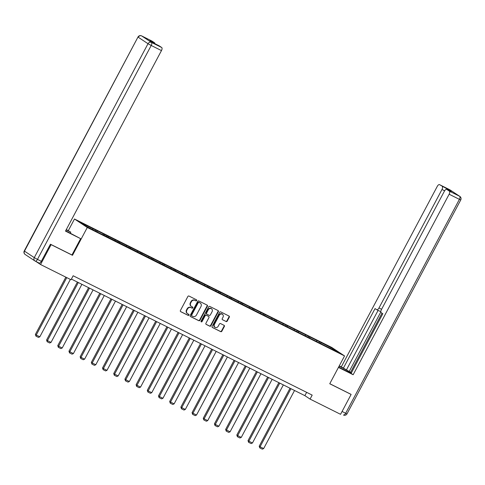 <?xml version="1.0" encoding="UTF-8"?>
<svg xmlns="http://www.w3.org/2000/svg" width="485" height="485" viewBox="0 0 485 485"><rect width="100%" height="100%" fill="white"/><g stroke="black" fill="none" stroke-linecap="round" stroke-linejoin="round"><path stroke-width="0.73" d="M196.674 300.579A0.618 0.552 123.5 0 0 196.473 299.791L188.992 296.05A0.885 0.788 123.5 0 0 187.871 296.481L180.402 310.533A0.885 0.788 123.5 0 0 180.693 311.661L188.174 315.402A0.618 0.552 123.5 0 0 188.756 314.304L187.786 313.825A2.831 2.516 123.5 0 1 187.549 313.686A2.831 2.516 123.5 0 1 186.858 310.2L187.483 309.03A2.831 2.516 123.5 0 1 191.066 307.66L192.03 308.139A0.618 0.552 123.5 0 0 192.612 307.047L191.648 306.562A2.831 2.516 123.5 0 1 191.411 306.429A2.831 2.516 123.5 0 1 190.72 302.943L191.345 301.773A2.831 2.516 123.5 0 1 194.921 300.397L195.891 300.882A0.618 0.552 123.5 0 0 196.674 300.579M191.411 306.429L191.066 306.199A2.831 2.516 123.5 0 1 190.375 302.713L190.999 301.543A2.831 2.516 123.5 0 1 194.576 300.166L195.546 300.651A0.618 0.552 123.5 0 0 196.298 299.7M180.481 311.503L187.828 315.171A0.618 0.552 123.5 0 0 188.58 314.219M187.549 313.686L187.204 313.455A2.831 2.516 123.5 0 1 186.513 309.97L187.137 308.799A2.831 2.516 123.5 0 1 190.72 307.429L191.684 307.908A0.618 0.552 123.5 0 0 192.436 306.963M226.095 321.543A0.885 0.788 123.5 0 0 227.216 321.112L229.314 317.172A0.885 0.788 123.5 0 0 229.023 316.038L220.711 311.891A0.885 0.788 123.5 0 0 219.596 312.322L212.127 326.369A0.885 0.788 123.5 0 0 212.412 327.502L220.723 331.649A0.885 0.788 123.5 0 0 221.839 331.225L224.373 326.46A0.885 0.788 123.5 0 0 224.082 325.332L220.529 323.556A0.885 0.788 123.5 0 0 219.408 323.98L218.153 326.344A2.37 2.104 123.5 0 1 214.388 324.465L219.305 315.214A2.37 2.104 123.5 0 1 223.07 317.093L222.251 318.639A0.885 0.788 123.5 0 0 222.542 319.767L225.749 321.312A0.885 0.788 123.5 0 0 226.871 320.888L228.968 316.941A0.885 0.788 123.5 0 0 228.89 315.971M329.751 383.756L351.128 394.432L340.561 414.311L310.067 399.088L312.182 395.111L73.15 275.765L71.034 279.742L40.546 264.519L51.113 244.64L72.495 255.31L87.294 227.477L344.55 355.929L329.751 383.756M207.41 306.241A0.885 0.788 123.5 0 0 207.125 305.107L198.814 300.955A0.885 0.788 123.5 0 0 197.692 301.385L190.223 315.438A0.885 0.788 123.5 0 0 190.514 316.572L198.826 320.718A0.885 0.788 123.5 0 0 199.941 320.288L207.41 306.241L207.065 306.011A0.885 0.788 123.5 0 0 206.986 305.041M209.762 306.423L218.074 310.576A0.885 0.788 123.5 0 1 218.365 311.703L210.89 325.756A0.885 0.788 123.5 0 1 209.775 326.187L206.216 324.41A0.885 0.788 123.5 0 1 205.925 323.277L208.956 317.578A0.885 0.788 123.5 0 0 208.665 316.444L206.307 315.268A0.885 0.788 123.5 0 0 205.191 315.699L202.033 321.628A0.618 0.552 123.5 0 1 201.051 321.137L208.647 306.853A0.885 0.788 123.5 0 1 209.762 306.423M87.294 227.477L74.49 219.002L331.746 347.448L344.55 355.929M319.245 342.677L319.694 341.84L91.562 227.932L80.631 222.682L85.887 226.162L102.22 234.522M319.694 341.84L333.153 348.763L338.409 352.249L327.478 346.993L102.39 234.4M316.59 341.349L316.65 340.525M309.703 337.912L309.763 337.087M305.398 335.765L305.459 334.941M298.511 332.328L298.572 331.497M294.207 330.176L294.268 329.351M287.32 326.738L287.381 325.914M283.016 324.586L283.076 323.762M276.129 321.149L276.189 320.324M271.824 319.003L271.885 318.178M264.937 315.559L264.998 314.735M260.633 313.413L260.694 312.589M253.746 309.976L253.807 309.151M249.442 307.823L249.502 306.999M242.555 304.386L242.615 303.561M238.25 302.24L238.311 301.409M231.363 298.796L231.424 297.972M227.059 296.65L227.119 295.826M220.172 293.213L220.232 292.388M215.867 291.061L215.928 290.236M208.98 287.623L209.041 286.799M204.676 285.471L204.737 284.646M197.789 282.034L197.85 281.209M193.485 279.887L193.545 279.063M186.598 276.45L186.658 275.619M182.293 274.298L182.354 273.473M175.406 270.86L175.467 270.036M171.102 268.708L171.163 267.884M164.215 265.271L164.276 264.446M159.911 263.125L159.971 262.3M153.024 259.681L153.084 258.857M148.719 257.535L148.78 256.71M141.832 254.098L141.893 253.273M137.528 251.945L137.588 251.121M130.641 248.508L130.701 247.683M126.336 246.362L126.397 245.531M119.449 242.918L119.51 242.094M115.145 240.772L115.206 239.948M108.258 237.335L108.319 236.51M103.954 235.183L104.014 234.358M97.067 231.745L97.127 230.921M92.762 229.599L92.823 228.768M50.646 244.331L51.113 244.64M35.981 261.494L40.546 264.519M351.128 394.432L350.661 394.123M68.33 230.593L74.49 219.002M71.392 279.075L304.877 395.651L310.067 399.088M332.51 349.303L333.153 348.763M320.894 343.501L320.955 342.677M306.635 392.347L304.877 395.651M95.418 230.921L95.866 230.084M106.609 236.51L107.058 235.674M117.8 242.1L118.249 241.257M128.992 247.683L129.44 246.847M140.183 253.273L140.632 252.436M151.375 258.863L151.823 258.02M162.566 264.452L163.015 263.61M173.757 270.036L174.206 269.199M184.949 275.625L185.397 274.789M196.14 281.215L196.589 280.372M207.331 286.799L207.78 285.962M218.523 292.388L218.971 291.552M229.714 297.978L230.163 297.135M240.906 303.561L241.354 302.725M252.097 309.151L252.546 308.314M263.288 314.741L263.737 313.898M274.48 320.33L274.928 319.488M285.671 325.914L286.12 325.077M296.862 331.504L297.311 330.661M308.054 337.093L308.502 336.25M72.495 255.31L71.962 254.958L80.625 238.662L65.487 231.109L161.469 50.592L151.211 45.469L37.466 259.384L41.34 261.318L50.434 244.222L71.956 254.964M190.302 316.408L198.474 320.488A0.885 0.788 123.5 0 0 199.596 320.058L207.065 306.011M199.008 302.44A0.618 0.552 123.5 0 0 198.226 302.737L191.666 315.068A0.618 0.552 123.5 0 0 191.872 315.862L192.891 316.372A2.831 2.516 123.5 0 0 196.473 315.001L200.954 306.568A2.831 2.516 123.5 0 0 200.263 303.083A2.831 2.516 123.5 0 0 200.026 302.949L198.662 302.21A0.618 0.552 123.5 0 0 197.88 302.507L198.226 302.737M191.769 315.796L191.52 315.632A0.618 0.552 123.5 0 1 191.32 314.844L197.88 302.507M200.263 303.083L199.917 302.852A2.831 2.516 123.5 0 0 199.681 302.719L200.026 302.949M198.662 302.21L199.681 302.719M206.004 324.247L209.429 325.956A0.885 0.788 123.5 0 0 210.545 325.526L218.014 311.479A0.885 0.788 123.5 0 0 217.941 310.503M208.465 316.311A0.885 0.788 123.5 0 0 208.32 316.22L205.961 315.038A0.885 0.788 123.5 0 0 204.846 315.468L201.687 321.403L202.033 321.628M201.051 321.749A0.618 0.552 123.5 0 0 201.687 321.403M212.103 311.667A2.37 2.104 123.5 0 0 208.332 309.788L206.604 313.043A0.885 0.788 123.5 0 0 206.889 314.177L209.247 315.353A0.885 0.788 123.5 0 0 210.369 314.923L212.103 311.667M211.527 308.751L211.181 308.521A2.37 2.104 123.5 0 0 207.986 309.557L208.332 309.788M206.749 314.08L206.543 313.947A0.885 0.788 123.5 0 1 206.252 312.813L207.986 309.557M222.33 319.609L225.749 321.312M222.494 314.177L222.148 313.953A2.37 2.104 123.5 0 0 218.959 314.983L219.305 315.214M214.964 327.375L214.619 327.151A2.37 2.104 123.5 0 1 214.043 324.235L218.959 314.983M212.2 327.339L220.378 331.425A0.885 0.788 123.5 0 0 221.493 330.994L224.028 326.235A0.885 0.788 123.5 0 0 223.949 325.259M65.845 277.153L35.381 334.45L36.248 335.02L66.772 277.614M70.355 279.402L39.831 336.814L38.485 337.408L35.975 336.154L35.381 334.45M35.975 336.154L36.248 335.02L39.831 336.814M65.639 230.818A10.143 0.503 28 0 0 68.397 232.224L80.625 238.662M66.16 229.841L70.798 232.157L66.299 229.581M70.264 233.158L70.798 232.157M151.781 40.976A2.704 1.237 116.5 0 1 151.847 41.001A2.704 1.237 116.5 0 1 151.908 41.037L154.533 42.777A2.704 1.237 116.5 0 1 154.903 43.692M158.947 45.717A2.704 1.237 116.5 0 1 159.007 45.742A2.704 1.237 116.5 0 1 159.068 45.778L161.699 47.518A2.704 1.237 116.5 0 1 161.469 50.592M154.533 42.777L149.944 40.485L154.479 43.486L159.068 45.778M41.34 261.318A2.704 1.237 116.5 0 1 39.097 263.052A2.704 1.237 116.5 0 1 39.036 263.015L35.284 261.142M338.591 367.133L346.169 370.916A10.143 0.503 28 0 0 351.231 373.104A10.143 0.503 28 0 0 339.124 366.133M338.451 367.4L353.159 374.741L351.116 373.389L382.829 313.746L381.204 312.673A2.704 1.237 -63.5 0 1 381.434 309.6L444.436 191.114A2.704 1.237 -63.5 0 1 446.679 189.38L451.274 191.672A2.704 1.237 116.5 0 1 451.335 191.708L446.8 188.707A2.704 1.237 116.5 0 1 447.17 189.623M382.004 313.201L350.588 372.292L351.413 372.838M350.588 372.292L341.294 366.884L437.27 186.367A2.704 1.237 -63.5 0 1 439.519 184.633A2.704 1.237 -63.5 0 1 439.58 184.67L446.8 188.707M339.264 365.872L341.294 366.884M353.159 374.741L449.14 194.23A2.704 1.237 -63.5 0 0 449.371 191.157L446.74 189.411A2.704 1.237 -63.5 0 0 446.679 189.38M444.612 190.799L441.98 189.483L378.979 307.975A2.704 1.237 -63.5 0 1 376.73 309.703A2.704 1.237 -63.5 0 1 376.669 309.672L375.044 308.593L343.332 368.236M441.98 189.483A2.704 1.237 -63.5 0 0 442.211 186.41M350.861 394.257L329.782 383.702M380.846 311.964L349.151 371.577M380.901 311.055A2.704 1.237 116.5 0 1 379.888 311.279A2.704 1.237 116.5 0 1 379.828 311.249L376.796 309.733M378.088 310.382L346.49 369.812M77.394 282.07L46.572 340.04L47.439 340.609L78.315 282.531M81.904 284.325L51.022 342.404L49.676 342.992L47.166 341.743L46.572 340.04M47.166 341.743L47.439 340.609L51.022 342.404M88.585 287.66L57.763 345.623L58.63 346.199L89.507 288.12M93.096 289.909L62.213 347.987L60.867 348.582L58.358 347.327L57.763 345.623M58.358 347.327L58.63 346.199L62.213 347.987M99.777 293.249L68.955 351.213L69.822 351.789L100.698 293.71M104.287 295.498L73.405 353.577L72.059 354.171L69.549 352.916L68.955 351.213M69.549 352.916L69.822 351.789L73.405 353.577M110.968 298.833L80.146 356.802L81.013 357.372L111.889 299.293M115.478 301.088L84.596 359.167L83.25 359.755L80.74 358.506L80.146 356.802M80.74 358.506L81.013 357.372L84.596 359.167M122.159 304.422L91.338 362.386L92.205 362.962L123.081 304.883M126.67 306.672L95.787 364.75L94.442 365.344L91.932 364.089L91.338 362.386M91.932 364.089L92.205 362.962L95.787 364.75M133.351 310.012L102.529 367.976L103.396 368.551L134.272 310.473M137.861 312.261L106.979 370.34L105.633 370.934L103.123 369.679L102.529 367.976M103.123 369.679L103.396 368.551L106.979 370.34M144.542 315.596L113.72 373.565L114.587 374.135L145.464 316.056M149.053 317.851L118.17 375.93L116.824 376.524L114.314 375.269L113.72 373.565M114.314 375.269L114.587 374.135L118.17 375.93M155.733 321.185L124.912 379.155L125.779 379.725L156.655 321.646M160.244 323.44L129.362 381.513L128.016 382.107L125.506 380.852L124.912 379.155M125.506 380.852L125.779 379.725L129.362 381.513M166.925 326.775L136.103 384.738L136.97 385.314L167.846 327.236M171.435 329.024L140.553 387.103L139.207 387.697L136.697 386.442L136.103 384.738M136.697 386.442L136.97 385.314L140.553 387.103M178.116 332.358L147.294 390.328L148.161 390.898L179.038 332.825M182.627 334.614L151.744 392.692L150.398 393.286L147.889 392.032L147.294 390.328M147.889 392.032L148.161 390.898L151.744 392.692M189.308 337.948L158.486 395.918L159.353 396.487L190.229 338.409M193.818 340.203L162.936 398.282L161.59 398.87L159.08 397.621L158.486 395.918M159.08 397.621L159.353 396.487L162.936 398.282M200.499 343.538L169.677 401.501L170.544 402.077L201.421 343.998M205.01 345.787L174.127 403.866L172.781 404.46L170.271 403.205L169.677 401.501M170.271 403.205L170.544 402.077L174.127 403.866M211.69 349.127L180.869 407.091L181.736 407.661L212.612 349.588M216.201 351.376L185.319 409.455L183.973 410.049L181.463 408.794L180.869 407.091M181.463 408.794L181.736 407.661L185.319 409.455M222.882 354.711L192.06 412.68L192.927 413.25L223.803 355.172M227.392 356.966L196.51 415.045L195.164 415.633L192.654 414.384L192.06 412.68M192.654 414.384L192.927 413.25L196.51 415.045M234.073 360.3L203.251 418.264L204.112 418.84L234.995 360.761M238.584 362.55L207.701 420.628L206.355 421.222L203.845 419.968L203.251 418.264M203.845 419.968L204.112 418.84L207.701 420.628M245.264 365.89L214.443 423.854L215.304 424.43L246.186 366.351M249.775 368.139L218.893 426.218L217.547 426.812L215.037 425.557L214.443 423.854M215.037 425.557L215.304 424.43L218.893 426.218M256.456 371.474L225.634 429.443L226.495 430.013L257.377 371.934M260.966 373.729L230.084 431.808L228.738 432.402L226.228 431.147L225.634 429.443M226.228 431.147L226.495 430.013L230.084 431.808M267.647 377.063L236.825 435.033L237.686 435.603L268.569 377.524M272.158 379.318L241.275 437.391L239.929 437.985L237.42 436.73L236.825 435.033M237.42 436.73L237.686 435.603L241.275 437.391M278.839 382.653L248.017 440.616L248.878 441.192L279.76 383.114M283.349 384.902L252.467 442.981L251.121 443.575L248.611 442.32L248.017 440.616M248.611 442.32L248.878 441.192L252.467 442.981M290.03 388.236L259.208 446.206L260.069 446.776L290.952 388.703M294.54 390.492L263.658 448.57L262.312 449.165L259.802 447.91L259.208 446.206M259.802 447.91L260.069 446.776L263.658 448.57M194.576 300.166L194.921 300.397M190.999 301.543L191.345 301.773M190.375 302.713L190.72 302.943M191.684 307.908L192.03 308.139M190.72 307.429L191.066 307.66M187.137 308.799L187.483 309.03M186.513 309.97L186.858 310.2M187.828 315.171L188.174 315.402M195.546 300.651L195.891 300.882M199.596 320.058L199.941 320.288M198.474 320.488L198.826 320.718M191.32 314.844L191.666 315.068M218.014 311.479L218.365 311.703M210.545 325.526L210.89 325.756M209.429 325.956L209.775 326.187M208.32 316.22L208.665 316.444M205.961 315.038L206.307 315.268M204.846 315.468L205.191 315.699M206.252 312.813L206.604 313.043M214.043 324.235L214.388 324.465M224.028 326.235L224.373 326.46M221.493 330.994L221.839 331.225M220.378 331.425L220.723 331.649M228.968 316.941L229.314 317.172M226.871 320.888L227.216 321.112M151.908 41.037L141.644 35.914A2.704 1.237 -63.5 0 0 141.584 35.878A2.704 2.704 0 0 0 137.989 37.03L24.486 251.139L34.277 257.62L148.016 43.711L138.225 37.224A2.704 2.401 -56.5 0 1 141.644 35.914L151.441 42.395L161.699 47.518M151.847 41.001L141.584 35.878A2.704 1.237 -63.5 0 0 141.475 35.835M151.441 42.395A2.704 2.401 123.5 0 0 148.016 43.711L151.211 45.469A2.704 1.237 -63.5 0 0 151.441 42.395M25.147 254.467A2.704 2.401 123.5 0 1 24.486 251.139L24.25 250.945A2.704 2.704 0 0 0 25.147 254.467L34.938 260.954A2.704 2.401 -56.5 0 1 34.277 257.62L37.466 259.384A2.704 1.237 -63.5 0 1 35.223 261.118A2.704 1.237 -63.5 0 1 35.162 261.082A2.704 2.401 -56.5 0 1 34.938 260.954A2.704 2.704 0 0 0 35.223 261.118L39.097 263.052M451.335 191.708L446.74 189.411M449.371 191.157L459.628 196.279L449.837 189.793L439.58 184.67M342.07 411.468L345.659 413.262L459.398 199.347L449.14 194.23M378.979 307.975L381.604 309.284M459.628 196.279A2.704 1.237 116.5 0 1 459.398 199.347L460.75 199.935A2.704 2.704 0 0 0 459.853 196.407A2.704 2.401 123.5 0 0 459.628 196.279M449.716 189.732A2.704 1.237 116.5 0 1 449.777 189.756L439.519 184.633M345.659 413.262A2.704 1.237 116.5 0 1 343.416 414.996A2.704 2.704 0 0 0 347.011 413.844L345.659 413.262M191.472 315.602L191.817 315.832M208.398 316.262L208.744 316.487M206.471 313.904L206.816 314.134M137.989 37.03L24.25 250.945M159.007 45.742L154.448 43.468M459.853 196.407L450.062 189.926M460.75 199.935L347.011 413.844M376.73 309.703L379.888 311.279"/></g></svg>

